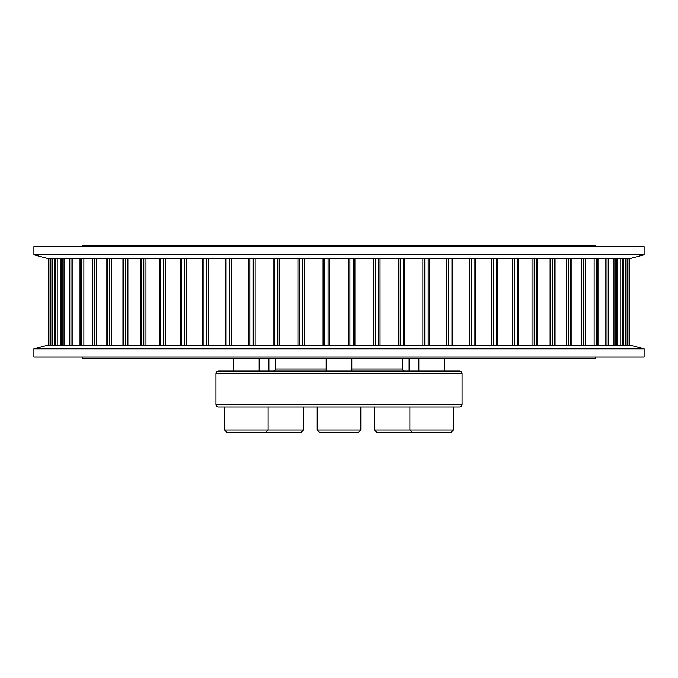<?xml version="1.0" encoding="UTF-8"?>
<svg xmlns="http://www.w3.org/2000/svg" width="678" height="678" viewBox="0 0 678 678"><rect width="100%" height="100%" fill="white"/><g stroke="black" fill="none" stroke-linecap="round" stroke-linejoin="round"><path stroke-width="1.02" d="M595.386 246.597L595.386 245.419L82.614 245.419L82.614 246.597M82.614 357.052L82.614 358.23L595.386 358.23L595.386 357.052M48.333 345.407L48.333 258.242L48.333 345.407M50.375 345.407L50.375 258.242L50.392 345.407M54.613 345.407L54.613 258.242M60.995 345.407L60.995 258.242M69.478 345.407L69.478 258.242M80.004 345.407L80.004 258.242M92.496 345.407L92.496 258.242M106.844 345.407L106.844 258.242M122.947 345.407L122.947 258.242M140.685 345.407L140.685 258.242M159.923 345.407L159.923 258.242M180.509 345.407L180.509 258.242M202.29 345.407L202.29 258.242M225.104 345.407L225.104 258.242M248.767 345.407L248.767 258.242M273.107 345.407L273.107 258.242M297.939 345.407L297.939 258.242M323.067 345.407L323.067 258.242M267.632 371.052L292.506 371.052M385.494 371.052L407.037 371.052M275.353 365.917L275.353 368.993A2.051 2.051 0 0 1 273.302 371.052M402.647 365.917L402.647 368.993L351.823 368.993M402.571 365.917L402.571 358.23M275.429 358.23L275.429 365.917M215.935 404.376A2.568 2.568 0 0 0 218.502 406.944L459.498 406.944A2.568 2.568 0 0 0 462.065 404.376L215.935 404.376L215.935 373.612A2.568 2.568 0 0 1 218.502 371.052L459.498 371.052A2.568 2.568 0 0 1 462.065 373.612L462.065 404.376M404.698 371.052A2.051 2.051 0 0 1 402.647 368.993M292.506 406.944L270.963 406.944M445.76 371.052L417.555 371.052M326.177 371.052L326.177 358.23M351.823 371.052L351.823 358.23M317.211 430.013L360.789 430.013L358.23 432.581L319.77 432.581L317.211 430.013L317.211 406.944M360.789 430.013L360.789 406.944M303.524 430.013L300.964 432.581L227.113 432.581L224.545 430.013L303.524 430.013L303.524 406.944M453.455 430.013L450.887 432.581L377.036 432.581L374.476 430.013L453.455 430.013L453.455 406.944M374.476 430.013L374.476 406.944L385.494 406.944M407.037 406.944L409.868 406.944L409.868 430.013L412.427 432.581M644.1 348.848L33.9 348.848L33.9 357.052L644.1 357.052L644.1 348.848L631.277 345.407L46.723 345.407L33.9 348.848M33.9 254.801L644.1 254.801L644.1 246.597L33.9 246.597L33.9 254.801L46.723 258.242L631.277 258.242L644.1 254.801M354.933 345.407L354.933 258.242L354.933 345.407M380.053 345.407L380.053 258.242L380.061 345.407M404.859 345.407L404.859 258.242M328.093 345.407L328.093 258.242M329.686 345.407L329.686 258.242M324.533 345.407L324.533 258.242M304.515 345.407L304.515 258.242M302.803 345.407L302.803 258.242M299.269 345.407L299.269 258.242M279.607 345.407L279.607 258.242M277.785 345.407L277.785 258.242M274.302 345.407L274.302 258.242M255.148 345.407L255.148 258.242M253.233 345.407L253.233 258.242M249.835 345.407L249.835 258.242M231.325 345.407L231.325 258.242M229.342 345.407L229.342 258.242M226.045 345.407L226.045 258.242M208.324 345.407L208.324 258.242M206.273 345.407L206.273 258.242M203.112 345.407L203.112 258.242M186.323 345.407L186.323 258.242M184.221 345.407L184.221 258.242M181.212 345.407L181.212 258.242M165.474 345.407L165.474 258.242M163.347 345.407L163.347 258.242M160.517 345.407L160.517 258.242M145.956 345.407L145.956 258.242M143.812 345.407L143.812 258.242M141.177 345.407L141.177 258.242M127.896 345.407L127.896 258.242M125.761 345.407L125.761 258.242M123.345 345.407L123.345 258.242M111.455 345.407L111.455 258.242M109.328 345.407L109.328 258.242M107.158 345.407L107.158 258.242M96.734 345.407L96.734 258.242M94.649 345.407L94.649 258.242M92.725 345.407L92.725 258.242M83.86 345.407L83.86 258.242M81.826 345.407L81.826 258.242M80.174 345.407L80.174 258.242M72.936 345.407L72.936 258.242M70.961 345.407L70.961 258.242M69.597 345.407L69.597 258.242M64.029 345.407L64.029 258.242M62.13 345.407L62.13 258.242M61.062 345.407L61.062 258.242M57.215 345.407L57.215 258.242M55.418 345.407L55.418 258.242M54.647 345.407L54.647 258.242M52.545 345.407L52.545 258.242M50.858 345.407L50.858 258.242M50.062 345.407L50.062 258.242M48.485 345.407L48.485 258.242M629.667 345.407L629.667 258.242L629.667 345.407M629.515 345.407L629.515 258.242M627.938 345.407L627.938 258.242M627.608 345.407L627.608 258.242L627.625 345.407M627.142 345.407L627.142 258.242M625.455 345.407L625.455 258.242M623.353 345.407L623.353 258.242M622.582 345.407L622.582 258.242M620.785 345.407L620.785 258.242M616.938 345.407L616.938 258.242M615.87 345.407L615.87 258.242M613.971 345.407L613.971 258.242M608.403 345.407L608.403 258.242M607.039 345.407L607.039 258.242M605.064 345.407L605.064 258.242M597.827 345.407L597.827 258.242M596.174 345.407L596.174 258.242M594.14 345.407L594.14 258.242M585.275 345.407L585.275 258.242M583.351 345.407L583.351 258.242M581.266 345.407L581.266 258.242M570.842 345.407L570.842 258.242M568.673 345.407L568.673 258.242M566.545 345.407L566.545 258.242M554.655 345.407L554.655 258.242M552.239 345.407L552.239 258.242M550.104 345.407L550.104 258.242M536.823 345.407L536.823 258.242M534.188 345.407L534.188 258.242M532.044 345.407L532.044 258.242M517.484 345.407L517.484 258.242M514.653 345.407L514.653 258.242M512.526 345.407L512.526 258.242M496.788 345.407L496.788 258.242M493.779 345.407L493.779 258.242M491.677 345.407L491.677 258.242M474.888 345.407L474.888 258.242M471.727 345.407L471.727 258.242M469.676 345.407L469.676 258.242M451.955 345.407L451.955 258.242M448.658 345.407L448.658 258.242M446.675 345.407L446.675 258.242M428.165 345.407L428.165 258.242M424.767 345.407L424.767 258.242M422.852 345.407L422.852 258.242M403.698 345.407L403.698 258.242M400.215 345.407L400.215 258.242M398.393 345.407L398.393 258.242M378.731 345.407L378.731 258.242M375.197 345.407L375.197 258.242M373.485 345.407L373.485 258.242M353.467 345.407L353.467 258.242M349.907 345.407L349.907 258.242M348.314 345.407L348.314 258.242M326.177 368.993L275.353 368.993M462.065 373.612L215.935 373.612M623.387 345.407L623.387 258.242M617.005 345.407L617.005 258.242M608.522 345.407L608.522 258.242M597.996 345.407L597.996 258.242M585.504 345.407L585.504 258.242M571.156 345.407L571.156 258.242M555.053 345.407L555.053 258.242M537.315 345.407L537.315 258.242M518.077 345.407L518.077 258.242M497.491 345.407L497.491 258.242M475.71 345.407L475.71 258.242M452.896 345.407L452.896 258.242M429.233 345.407L429.233 258.242M404.893 345.407L404.893 258.242M259.157 371.052L259.157 358.23M265.573 432.581L268.132 430.013L268.132 406.944M224.545 430.013L224.545 406.944M233.52 371.052L233.52 358.23M268.912 371.052L268.912 358.23M409.088 371.052L409.088 358.23M418.843 371.052L418.843 358.23M444.48 371.052L444.48 358.23"/></g></svg>
